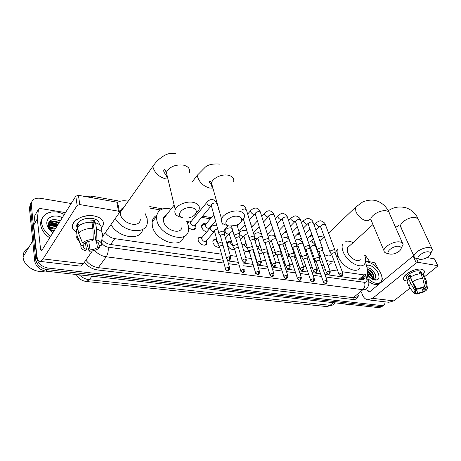 <?xml version="1.0" encoding="UTF-8"?>
<svg xmlns="http://www.w3.org/2000/svg" width="461" height="461" viewBox="0 0 461 461"><rect width="100%" height="100%" fill="white"/><g stroke="black" fill="none" stroke-linecap="round" stroke-linejoin="round"><path stroke-width="0.69" d="M206.436 240.786L206.839 243.35C206.263 247.079 199.048 244.635 198.184 240.383L198.121 238.838C198.633 237.15 199.988 236.585 202.183 237.133M219.707 247.367C216.63 247.522 214.388 245.961 212.982 242.688L212.919 241.022C213.431 239.466 214.711 238.942 216.751 239.449M234.574 249.28C231.52 250.029 229.111 248.577 227.359 244.924L227.302 243.16C227.849 241.662 229.117 241.201 231.117 241.766M248.894 250.98C247.592 252.15 245.828 251.931 243.61 250.335M262.643 252.495C262.004 253.798 260.73 254.103 258.828 253.406M275.834 253.781L275.69 254.518L273.419 255.769M287.906 255.279L288.315 254.409L288.361 256.558L287.41 257.532M282.553 255.728L280.858 252.501M300.578 256.12L300.722 258.477M296.625 258.892L294.366 256.777M187.08 222.208C187.95 221.073 189.333 220.802 191.24 221.389L190.433 222.369L190.474 223.159C192.214 225.965 193.851 226.512 195.378 224.807L196.034 227.751C194.709 230.437 192.231 230.408 188.607 227.653M206.707 232.033C204.148 231.157 202.46 229.526 201.653 227.146L201.578 225.556C202.143 223.775 203.618 223.245 205.998 223.954M271.806 241.42L271.258 240.815M285.347 244.33L284.12 243.218M298.411 246.877L296.694 245.575M164.773 215.967L165.574 216.1M121.963 208.603L122.908 208.7M359.868 279.331L362.179 278.098L366.109 274.756M342.252 271.748L364.15 274.929L367.371 273.684L367.619 270.215L365.51 261.865M105.298 232.626C107.695 235.928 110.865 237.939 114.812 238.654L221.551 254.184M230.235 255.446L236.666 256.385M245.759 257.705L251.331 258.517M255.757 259.163L256.241 259.232M260.805 259.895L265.576 260.586M269.967 261.226L270.866 261.358M275.401 262.021L279.406 262.603M283.774 263.237L285.054 263.421M289.566 264.078L292.844 264.556M297.189 265.19L298.832 265.427M303.315 266.078L305.908 266.458M310.23 267.086L312.206 267.374M316.672 268.025L318.614 268.308M322.907 268.93L325.207 269.264M329.644 269.91L337.838 271.103M312.881 237.185L309.348 236.556M300.099 234.903L297.132 234.372M286.949 232.557L284.581 232.137M273.425 230.143L271.696 229.832M259.508 227.659L258.448 227.469M252.38 226.386L251.36 226.201M245.177 225.101L244.837 225.037M210.32 218.877L201.607 217.321M195.481 216.226L193.511 215.875M160.393 209.962L148.794 207.888M117.567 202.316L117.025 202.218M293.766 252.645L294.36 252.173M280.87 251.602L281.031 251.066M270.976 248.058L271.523 248.22M256.547 245.903L258.425 246.128M241.852 244.313L244.958 243.973M295.288 240.152L296.913 239.611M260.43 233.306L261.041 233.525M246.399 230.863L246.929 230.944M224.34 229.947L224.714 230.8M210.066 227.406L210.239 227.74M385.183 301.84L384.635 304.537L381.864 305.58L48.221 268.089C41.755 266.815 37.923 263.438 36.713 257.958L31.279 204.534L30.334 206.055L31.544 202.085L30.334 206.055L35.716 259.549L30.345 206.176L29.418 207.807L30.616 203.722M48.221 268.089L47.201 269.65C40.747 268.388 36.92 265.023 35.716 259.549C36.92 265.023 40.747 268.388 47.201 269.65L380.532 306.634L47.201 269.65L46.181 271.206C39.738 269.956 35.923 266.596 34.731 261.128L29.418 207.807M383.304 305.591L380.532 306.634L383.564 305.384M382.232 306.438L379.207 307.683L46.181 271.206M48.791 222.369L50.981 222.306L48.791 222.369M51.655 222.352L58.213 224.248L51.655 222.352M368.518 272.532L371.088 275.338L368.518 272.532M372.626 277.839L373.093 278.882L372.626 277.839M365.054 255.019L368.587 259.797L369.365 261.739M31.279 204.534L31.267 204.419C31.486 199.751 34.552 197.7 40.464 198.276L71.201 203.508M51.649 224.058L57.222 225.832M324.884 274.439L361.683 279.585L364.893 278.329L365.291 275.459M101.881 239.443C104.272 242.244 107.211 243.932 110.698 244.514L223.182 260.229M227.676 260.857L238.36 262.349M242.82 262.977L253.077 264.407M257.515 265.029L267.368 266.406M271.777 267.023L281.245 268.342M285.63 268.959L294.729 270.227M299.085 270.838L307.833 272.059M312.166 272.664L320.574 273.84M363.942 276.6L363.573 279.424M421.44 269.236C424.633 269.956 425.226 271.679 423.215 274.416L424.385 271.425C424.195 270.279 423.21 269.547 421.44 269.236C412.22 267.443 396.794 279.971 406.706 280.985C404.816 280.686 403.79 279.919 403.623 278.686C402.735 274.664 415.309 267.939 421.44 269.236M407.069 281.026L406.706 280.985L407.069 281.026M365.636 261.133L374.073 262.499L375.283 263.49L378.896 270.129M361.591 292.608L362.461 294.861C363.596 297.656 365.337 299.304 367.694 299.794L372.609 298.336L416.254 262.943L413.183 256.034L369.964 291.6L368.714 291.974L367.423 290.753L366.604 288.649M368.258 299.857L388.865 302.272L393.803 300.872L410.077 288.102M424.616 276.692L437.944 265.916L434.469 258.892L437.892 265.795M416.416 258.448L418.144 262.332L437.598 265.651M418.144 262.332L416.254 262.943M427.099 257.572L434.469 258.892M413.183 256.034L413.753 255.682M383.31 280.622L381.933 277.257M424.414 285.82L425.924 288.523L425.151 290.142L423.815 287.105M421.567 287.71L423.273 291.588L417.948 293.3L414.122 284.477M419.746 273.88L418.991 272.169L420.824 272.457L421.844 274.744L422.604 274.145L424.195 275.741L425.866 279.499M406.821 278.542L406.481 277.741C405.824 274.819 414.929 269.95 419.383 270.878L421.527 272.474L422.357 274.341M411.045 276.819L410.25 274.987L408.406 276.467L409.397 278.761L408.642 278.651L410.636 283.273L414.986 290.465L416.133 290.62L410.111 276.721L410.739 276.116M407.397 282.651L407.011 281.746L408.642 278.651M410.492 277.17C413.926 275.01 417.349 273.903 420.766 273.857L422.818 278.479L424.569 286.523L423.4 287.428L418.012 289.162L416.871 289.001L412.503 281.804L410.492 277.17M409.581 287.457L408.982 286.35L410.636 283.273M412.503 281.804C415.955 279.643 419.395 278.536 422.818 278.479M416.029 293.115L416.802 294.181L417.948 293.3M423.273 291.588L424.391 291.738L423.273 287.434M424.391 291.738L416.802 294.181M415.482 291.611L416.104 293.058L414.963 293.939L413.909 293.092L414.986 290.465M416.871 289.001L424.569 286.523M416.104 293.058L415.396 292.188L416.133 290.62M425.238 287.687L426.413 286.782L424.656 278.755L422.604 274.145M424.656 278.755L426.241 280.334M426.413 286.782L427.485 288.373L426.275 290.297L425.151 290.142M419.562 273.459L420.824 272.457M408.406 276.467L410.111 276.721M369.278 276.623L367.192 273.949M365.573 262.125C370.287 261.018 378.452 267.311 381.028 273.995C382.284 277.194 382.342 279.735 381.201 281.619C378.274 284.737 373.894 283.78 368.062 278.749M373.427 279.694L376.101 279.464L373.191 279.596M367.008 267.812C370.379 267.783 373.139 270.042 375.289 274.589C375.888 276.479 375.715 277.879 374.77 278.796L372.742 279.389M366.472 265.674C369.37 263.588 376.355 268.256 378.366 273.598C379.893 278.565 378.458 280.674 374.061 279.919C371.364 278.991 369.013 277.073 367.008 274.162M373.675 279.36L373.577 275.851C372.188 272.543 370.148 270.457 367.457 269.581M373.946 279.285L373.986 275.511C372.407 271.886 370.195 269.771 367.348 269.155M372.327 279.182L371.964 277.211C371.111 274.958 369.734 273.171 367.832 271.857M372.713 279.378L372.367 276.871C371.41 274.399 369.889 272.526 367.803 271.252M370.725 278.144L367.469 273.506M379.697 282.962C377.294 285.445 373.641 284.984 368.742 281.579M351.38 304.635C349.813 305.332 347.905 305.182 345.658 304.197L345.151 303.955M345.952 304.323L345.07 303.943M369.687 277.286L367.106 274.059M372.05 277.487L367.826 271.973M373.687 276.185C372.476 273.425 370.707 271.327 368.374 269.898M375.502 275.35C373.998 271.662 371.687 269.166 368.564 267.858M428.995 251.908C423.492 250.68 413.932 258.494 419.833 259.312L419.862 259.318C423.227 259.537 426.425 258.385 429.45 255.861C431.323 253.827 431.173 252.507 428.995 251.908M419.28 259.168L416.663 258.5C415.073 258.189 414.209 257.48 414.059 256.368C413.235 252.593 424.529 246.387 429.952 247.707C431.473 248.018 432.32 248.698 432.493 249.747L430.758 253.337M348.908 246.451L347.473 247.753L347.657 252.288C349.784 258.408 358.612 263.098 360.387 259.117M364.709 255.325C365.948 258.615 366.022 261.289 364.933 263.358C361.862 270.134 346.666 262.032 343.059 251.516C342.004 248.681 341.82 246.289 342.511 244.347M345.762 241.345C347.848 240.803 350.302 241.224 353.114 242.613M359.816 267.801C356.693 274.589 341.561 266.585 338.028 256.097C336.997 253.268 336.835 250.882 337.538 248.934M399.214 246.364C393.285 245.05 383.748 253.222 390.064 254.109L390.104 254.115C393.314 254.386 396.437 253.36 399.474 251.032C401.859 248.675 401.779 247.119 399.214 246.364M389.424 253.942L386.929 253.291C385.062 252.922 384.076 252.063 383.973 250.726C383.391 246.693 394.547 240.648 400.194 242.008C401.986 242.382 402.954 243.201 403.093 244.463L401.226 248.202M312.593 242.319L313.411 238.654M318.067 235.911L324.187 237.259M336.317 250.058L336.455 250.404C337.487 253.21 337.665 255.63 336.985 257.659M310.046 241.702L311.163 241.109M323.95 254.247C327.512 256.385 330.093 256.466 331.69 254.495M334.029 260.822C331.862 261.681 329.212 261.433 326.071 260.085M320.649 256.604L318.568 254.622M331.626 262.949L328.123 265.732M323.933 265.732L321.496 264.971M316.355 261.94L313.664 259.491M238.135 216.393C229.624 214.561 220.675 224.674 229.434 226.028L235.531 225.515C242.221 223.556 244.128 217.31 238.135 216.393M228.126 225.648L226.628 225.216C222.484 224.253 220.79 222.185 221.539 219.01C222.807 214.169 232.753 209.738 239.224 211.178C243.287 212.129 245.01 214.123 244.399 217.154L241.362 221.349M166.559 214.838C164.721 215.575 163.661 216.935 163.39 218.912L163.534 221.274C165.13 230.35 181.282 235.277 181.974 227.066M164.565 216.192L165.413 216.313M186.642 221.338L188.249 225.435L188.497 230.31C187.241 244.255 159.483 235.778 156.803 220.139L156.556 216.301C157.95 209.715 162.785 207.289 171.071 209.035M183.732 236.551C181.553 249.741 154.827 241.103 152.337 225.948L152.107 222.121C152.505 219.01 154.032 216.751 156.7 215.345M192.047 207.819C182.752 205.825 174.085 216.463 183.553 218.007L188.117 218.007C196.294 216.849 199.492 208.96 192.047 207.819M182.02 217.546L180.862 217.2C175.854 215.944 173.976 213.414 175.22 209.599C177.053 204.788 186.584 200.927 193.165 202.356C198.149 203.578 200.109 206.032 199.037 209.709L195.55 213.91M123.761 207.49C121.571 208.418 120.402 210.066 120.263 212.446L120.384 214.008C121.75 223.931 140.277 228.656 140.311 219.292M121.716 208.845L122.741 208.937M117.44 202.385C120.402 200.731 123.986 200.339 128.21 201.203M144.927 213.091L147.117 218.508L147.359 222.11C147.232 235.127 123.104 232.874 115.29 218.474M142.685 229.411C140.853 241.115 118.264 238.055 110.997 224.553M335.084 250.479L334.139 249.649L330.497 250.836L329.915 251.839L330.185 252.409M342.811 273.24L335.291 253.129L334.605 252.536L331.966 253.389L331.672 254.46M322.631 248.427L321.64 247.54L317.946 248.738L317.381 249.724L317.669 250.34M330.197 271.425L322.804 251.101L322.089 250.461L319.415 251.326L319.145 252.415M274.082 235.669L274.935 234.787M309.821 246.324L308.784 245.367L305.038 246.583L304.496 247.54L304.796 248.208M317.214 269.564L309.971 249.015L309.216 248.329L306.507 249.205L306.26 250.311M261.208 233.45L260.909 233.623M296.642 244.157L295.559 243.137L291.755 244.37L291.237 245.292L291.559 246.018M303.851 267.645L296.763 246.871L295.974 246.134L293.231 247.027L293 248.145M283.089 241.933L281.942 240.838L278.092 242.088L277.591 242.976L277.931 243.765M290.09 265.669L283.175 244.664L282.345 243.875L279.562 244.779L279.36 245.915M269.126 239.645L267.927 238.47L264.02 239.743L263.548 240.59L263.905 241.443M275.914 263.634L269.178 242.394L268.314 241.547L265.49 242.469L265.311 243.621M254.749 237.294L253.492 236.032L249.534 237.323L249.078 238.124L249.453 239.057M261.306 261.537L254.766 240.066L253.861 239.155L250.991 240.089L250.842 241.253M224.104 230.379L228.097 225.642M209.651 228.604L209.478 228.189M204.246 224.495L202.633 224.928L201.82 226.19L202.264 228.587M206.032 223.942L205.266 224.841L205.306 225.694C206.989 228.42 208.579 228.984 210.072 227.382L215.541 221.003M239.933 234.88L238.619 233.52L234.597 234.833L234.159 235.946L234.563 236.591M246.243 259.376L239.916 237.663L238.965 236.683L236.055 237.634L235.928 238.815M206.084 231.825L206.741 231.992M191.211 229.359C193.372 229.953 194.698 229.445 195.182 227.832L194.824 225.642M189.517 221.96L187.368 222.847M224.663 232.39L223.285 230.932L219.2 232.263L218.779 233.341L219.217 234.05M230.707 257.146L224.605 235.191L223.608 234.142L220.652 235.104L220.56 236.303M294.504 252.605L293.864 252.939M319.778 257.999L318.799 257.146L315.18 258.321L314.633 259.261L314.903 259.843M327.137 280.737L319.946 260.638L319.237 260.027L316.615 260.874L316.35 261.906M299.984 256.316L301.287 255.256M281.101 251.28L280.893 251.66M307.187 256.068L306.167 255.158L302.497 256.345L301.972 257.255L302.255 257.889M314.379 279.043L307.331 258.725L306.588 258.068L303.932 258.932L303.684 259.975M287.353 257.347L287.802 256.708M286.287 254.12L288.453 253.694M272.03 248.087L271.333 249.182M294.251 254.08L293.179 253.106L289.456 254.316L288.949 255.198L289.249 255.878M301.258 277.303L294.36 256.76L293.582 256.057L290.891 256.933L290.666 257.993M273.938 255.763L275.125 254.679M271.777 250.588C272.929 252.121 274.099 252.657 275.28 252.207M258.88 245.995L258.218 246.681L258.252 247.788C258.967 249.424 260.09 250.283 261.618 250.352M280.939 252.04L279.815 250.997L276.047 252.225L275.557 253.072L275.874 253.815M287.756 275.511L281.02 254.743L280.207 253.988L277.482 254.875L277.274 255.947M260.851 253.769L262.102 252.588M243.437 244.313L241.967 244.693M245.356 243.84L244.658 244.595L244.687 245.65L247.476 248.214M267.103 249.349L266.066 248.831L262.246 250.069L261.779 250.882L262.113 251.689M273.857 273.667L267.294 252.663L266.441 251.862L263.675 252.761L263.496 253.85M229.59 242.117L228.137 242.451L227.215 243.8M231.451 241.633L230.707 242.446L230.742 243.454L232.857 245.817M252.495 246.756L251.919 246.595L248.041 247.857L247.597 248.629L247.949 249.499M259.537 271.765L253.164 250.53L252.271 249.666L249.47 250.582L249.309 251.683M233.571 249.603L234.493 249.055M215.35 239.858L213.777 240.233L212.844 241.662M216.785 239.564L216.399 241.189L217.736 243.097M237.513 244.33L233.41 245.575L232.984 246.635L233.358 247.24M238.527 247.845L237.68 247.407L234.833 248.335L234.701 249.453M219.355 247.43L219.69 247.303M204.724 245.194L206.257 243.564L205.963 241.345M200.696 237.53L198.991 237.957L198.057 239.472M202.425 237.017L201.595 237.985L201.636 238.861C203.347 241.668 204.978 242.227 206.516 240.533L214.307 231.572M222.087 241.898L218.341 243.229L217.926 244.255L218.33 244.918M222.986 245.166L219.759 246.024L219.649 247.159M102.763 226.247C104.762 221.142 101.869 217.696 94.09 215.921C84.605 215.062 77.679 217.413 73.305 222.98C71.432 226.616 72.515 229.613 76.555 231.964C64.966 226.57 79.332 213.034 94.09 215.921C102.982 218.168 105.477 222.185 101.57 227.965M37.353 218.779L33.716 224.928L37.353 218.779L38.453 209.329L40.009 208.476L65.514 212.596M33.716 225.164L36.765 255.054C37.185 258.765 38.142 260.857 39.646 261.329C40.747 261.554 41.893 260.753 43.08 258.921L77.143 205.445L75.794 196.179L42.118 249.937L41.242 250.559L40.528 249.015L37.353 219.015L33.716 225.141M33.716 224.928L34.852 215.5L38.453 209.329M40.009 261.375L79.626 266.02C80.836 266.256 82.075 265.49 83.343 263.738L92.384 250.922M102.146 237.098L119.508 212.475L118.465 211.173L116.817 202.172L117.849 203.485L119.341 211.559M75.794 196.179L78.422 195.314L79.793 204.569L118.465 211.173M79.793 204.569L77.143 205.445M78.422 195.314L116.817 202.172M91.952 222.404L93.041 222.715L95.98 241.362C98.331 242.232 99.328 243.529 98.965 245.258L98.637 243.183M96.493 241.552L97.421 247.436C95.496 248.928 93.036 249.735 90.033 249.85L88.748 241.357M93.641 226.524L92.69 227.123M91.157 222.196L90.823 220.07L92.701 220.254L94.442 220.64L94.931 223.712L95.554 222.796C100.527 224.398 102.405 226.956 101.195 230.471L101.391 231.647M77.477 228.172C76.491 226.737 76.451 225.21 77.356 223.579C80.502 219.534 85.516 217.817 92.413 218.422C97.15 219.384 99.42 221.395 99.224 224.455M78.929 225.757L78.687 224.052L77.212 226.299L77.65 229.382L76.163 229.157L77.039 235.381L81.015 245.212L83.291 245.517L82.934 243.051M77.281 226.812L76.733 226.345M77.638 226.91C81.107 223.654 85.867 222.093 91.923 222.225L92.897 228.431L93.272 239.472L92.315 240.849C89.255 240.959 86.754 241.777 84.812 243.304L82.531 242.993L78.531 233.145L77.638 226.91M86.472 242.227L89.106 251.182L90.033 249.85M79.482 241.426C77.269 239.979 76.382 238.199 76.82 236.072L77.039 235.381M78.531 233.145C82.018 229.895 86.806 228.322 92.897 228.431M97.421 247.436L99.634 247.736L99.904 245.385M99.634 247.736C96.977 249.971 93.468 251.118 89.106 251.182M85.429 242.838L86.397 249.372L85.469 250.703C82.029 249.66 80.514 247.932 80.929 245.506L81.015 245.212M82.531 242.993C85.216 240.682 88.794 239.507 93.272 239.472M86.397 249.372C84.029 248.537 82.992 247.257 83.291 245.517M95.98 241.362L96.943 239.997L96.545 228.984L95.554 222.796M96.545 228.984C101.541 230.558 103.425 233.093 102.204 236.591L101.38 243.829M96.943 239.997C100.521 241.172 101.933 243.028 101.184 245.557L98.965 245.258M93.041 222.715L94.442 220.64M77.212 226.299L78.122 226.437M44.93 271.005C36.171 273.742 23.465 265.784 23.09 257.221L23.062 256.881C22.975 252.853 24.756 249.897 28.421 248.001M50.606 224.305L56.899 226.345M50.733 236.188C45.437 232.563 42.424 228.258 41.697 223.262L41.669 222.934C40.522 213.097 53.643 208.568 64.309 214.521M49.713 237.813C44.429 234.2 41.427 229.901 40.706 224.916L40.677 224.588C40.493 222.041 41.104 219.816 42.504 217.92M52.963 232.626L50.969 230.731L52.98 232.603M52.848 232.811C49.362 230.31 47.368 227.388 46.878 224.04C45.841 217.183 54.732 213.702 62.321 217.69M60.282 220.946C52.906 218.209 48.86 219.741 48.151 225.538C48.491 228.23 50.076 230.621 52.911 232.707M58.887 223.176C54.64 221.332 51.459 221.614 49.339 224.023M59.198 222.669C52.9 220.387 49.465 221.66 48.895 226.495L50.969 230.731M57.631 225.175C54.093 223.591 51.2 223.585 48.947 225.164M57.942 224.68C53.464 222.772 50.214 223.17 48.192 225.873M56.38 227.169C53.269 225.746 50.601 225.608 48.376 226.743M56.691 226.674C53.689 225.291 51.085 225.112 48.872 226.144M55.141 229.152L49.264 228.051M55.453 228.656C53.222 227.584 51.113 227.244 49.125 227.63M53.908 231.117L50.376 230.022M54.219 230.627L49.99 229.463M56.72 226.633C53.96 225.262 51.321 224.818 48.803 225.285M48.561 225.343L48.146 225.452M57.965 224.645C55.193 223.268 52.542 222.813 50.019 223.285M59.215 222.646C55.187 220.75 51.753 220.589 48.912 222.162M54.663 221.453L48.762 222.409M362.329 277.977L363.62 279.343M363.643 279.389L364.893 278.329M359.113 279.222L364.15 274.929M110.571 244.497L114.812 238.654M76.226 274.497C78.52 278.588 81.897 280.922 86.368 281.487L89.325 279.735L330.128 305.309L326.342 306.542L86.668 281.521M79.286 274.831C82.179 277.631 85.527 279.268 89.325 279.735L91.906 276.214M333.251 302.652L330.128 305.309C332.116 305.487 333.574 304.882 334.49 303.499M379.207 307.683L381.864 305.58M34.731 261.128L36.713 257.958M358.416 295.253C357.972 298.313 356.134 299.731 352.901 299.494L97.813 270.008C92.402 269.224 87.924 266.642 84.38 262.269M325.806 277.021L364.495 282.322C366.449 282.42 367.221 281.354 366.806 279.13L368.685 281.25C369.175 283.786 368.633 286.056 367.06 288.067C366.195 289.381 364.795 289.929 362.859 289.71L353.305 297.679C355.235 297.875 356.647 297.31 357.529 295.991M364.495 282.322C365.366 285.25 364.818 287.71 362.859 289.71L106.237 256.806L98.274 267.651L353.305 297.679L352.901 299.494M101.501 242.763C103.057 245.206 105.269 246.687 108.133 247.2C108.542 250.899 107.909 254.103 106.237 256.806C101.708 256.114 97.847 253.976 94.661 250.392M85.89 260.131C89.025 264.366 93.151 266.879 98.274 267.651L97.813 270.008M366.806 279.13L365.786 275.033M108.133 247.2L223.948 263.07M228.454 263.686L239.15 265.15M243.621 265.761L253.896 267.173M258.339 267.778L268.21 269.132M272.63 269.737L282.109 271.033M286.5 271.638L295.61 272.883M299.978 273.482L308.732 274.681M313.071 275.28L321.49 276.433M91.157 196.046L92.626 197.85M372.609 298.336L393.803 300.872M367.423 290.753L370.517 291.15M367.457 273.529L369.042 275.125M432.015 248.721L418.548 219.718L415.983 217.529C410.613 216.025 399.722 222.254 400.655 226.224L401.179 227.411M395.325 226.795C396.933 227.037 398.022 226.616 398.604 225.527M402.505 243.126L389.493 213.529C389.32 212.21 388.346 211.328 386.572 210.902C380.988 209.357 370.235 215.408 370.932 219.638L371.578 221.176M357.091 205.756L355.489 207.289L355.892 211.651C358.185 216.318 361.499 219.315 365.832 220.646C367.843 221.021 369.18 220.519 369.837 219.142M233.681 181.594C234.211 178.459 232.494 176.361 228.523 175.284C222.202 173.653 212.625 178.027 211.49 183.017C211.005 184.855 211.449 186.428 212.803 187.731M191.891 182.256L197.521 175.013L197.775 177.404C199.769 182.763 203.727 186.319 209.657 188.059L212.93 188.18M189.454 172.898C190.422 169.112 188.48 166.536 183.622 165.165C175.508 164.254 169.752 166.623 166.346 172.264C165.511 174.563 165.983 176.546 167.758 178.211M120.263 212.446L152.977 166.162L153.167 167.741C155.04 173.29 159.183 177.001 165.603 178.868L167.971 179.122M340.858 276.058C341.797 276.6 342.488 275.77 342.938 273.563L342.252 272.998C340.633 273.039 339.59 273.563 339.129 274.577L339.233 274.894M342.252 272.998L341.653 275.741L340.702 276.035L339.129 274.577L331.545 254.115M316.355 222.588L315.848 223.084L315.918 224.253L318.782 226.743L320.176 226.023M334.911 250.012L325.616 225.227L324.544 224.328C322.4 224.38 321.069 225.118 320.562 226.541L320.747 227.037M328.209 274.283C329.148 274.819 329.851 273.99 330.324 271.783L329.609 271.177C327.984 271.206 326.935 271.731 326.457 272.751L326.572 273.096M329.609 271.177L329.004 273.961L328.059 274.26L326.457 272.751L319.006 252.04M304.053 220.191L303.517 220.733L303.58 221.868L306.49 224.392L307.885 223.666M322.441 247.914L313.324 222.882L312.201 221.92C310.057 221.96 308.72 222.692 308.19 224.121L308.386 224.668M315.203 272.457C316.113 273.004 316.828 272.174 317.352 269.956L316.603 269.299C314.972 269.322 313.912 269.846 313.428 270.872L313.543 271.247M316.603 269.299L315.987 272.123L315.047 272.434L313.428 270.872L306.116 249.897M291.415 217.725L290.845 218.318L290.908 219.419L293.859 221.977L295.167 221.165M309.619 245.759L300.693 220.473L299.517 219.448C297.368 219.471 296.025 220.202 295.484 221.637L295.691 222.237M301.811 270.572C302.514 271.241 303.24 270.405 303.995 268.072L303.211 267.374C301.58 267.386 300.514 267.904 300.013 268.93L300.134 269.339M303.211 267.374L302.589 270.238L301.661 270.555L300.013 268.93L292.85 247.69M278.427 215.195L277.816 215.834L277.879 216.9C278.49 218.301 279.487 219.171 280.876 219.494L282.195 218.848M296.435 243.541L287.704 218.001L286.477 216.9C284.333 216.918 282.979 217.638 282.414 219.079L282.633 219.73M288.021 268.636C289.07 269.091 289.808 268.262 290.246 266.141L289.422 265.386C287.785 265.386 286.713 265.905 286.2 266.936L286.327 267.38M289.422 265.386L288.793 268.296L287.871 268.619L286.2 266.936L279.199 245.419M265.075 212.596L264.424 213.293L264.487 214.307C265.087 215.731 266.101 216.612 267.53 216.947L268.907 216.284M282.864 241.259L274.353 215.466L273.068 214.29C270.924 214.284 269.558 215.005 268.976 216.445L269.212 217.16M273.817 266.642C274.819 267.126 275.574 266.291 276.076 264.147L275.211 263.335C273.58 263.329 272.497 263.842 271.967 264.873L272.099 265.357M275.211 263.335L274.583 266.291L273.667 266.625L271.967 264.873L265.144 243.08M251.343 209.916L250.651 210.677L250.709 211.645C251.303 213.086 252.334 213.979 253.804 214.319L255.146 213.835M268.89 238.907L260.609 212.855L259.272 211.599C257.129 211.582 255.757 212.291 255.158 213.731L255.4 214.509M259.174 264.585C259.918 265.208 260.684 264.378 261.479 262.096L260.569 261.226C258.932 261.208 257.843 261.715 257.301 262.747L257.434 263.277M260.569 261.226L259.935 264.228L259.03 264.568L257.301 262.747L250.663 240.665M254.501 236.493L246.474 210.176L245.068 208.827L242.094 209.507M244.076 262.47C244.347 262.073 245.373 263.634 246.422 259.987L245.471 259.053C243.834 259.024 242.74 259.52 242.175 260.551L242.313 261.128M245.471 259.053L244.826 262.102L243.932 262.453L242.175 260.551L235.744 238.176M228.5 260.281C229.186 260.903 229.981 260.079 230.892 257.814L229.889 256.806C228.258 256.765 227.158 257.261 226.576 258.281L226.714 258.909M229.889 256.806L229.244 259.906L228.362 260.263C227.486 260.177 226.887 259.52 226.576 258.281L220.364 235.606M207.692 201.411L206.856 202.385L206.914 203.18C207.479 204.672 208.562 205.606 210.164 205.975L211.282 205.825M215.541 203.065L215.385 203.036C213.259 202.973 211.864 203.653 211.19 205.076L211.466 206.079M325.201 283.521C326.244 283.964 326.93 283.146 327.258 281.077L326.549 280.495C324.959 280.536 323.933 281.043 323.472 282.017L323.576 282.345M326.549 280.495L325.956 283.215L325.063 283.509L323.472 282.017L316.223 261.554M319.606 257.515L315.549 246.203L314.442 245.31C312.322 245.379 310.996 246.088 310.455 247.442L310.633 247.949M312.42 281.867C313.44 282.316 314.137 281.504 314.506 279.412L313.768 278.79C312.172 278.824 311.14 279.326 310.662 280.311L310.772 280.663M313.768 278.79L313.169 281.556L312.281 281.85L310.662 280.311L303.551 259.589M307.003 255.538L303.038 244.134L301.88 243.178C299.759 243.235 298.423 243.938 297.875 245.298L298.06 245.846M296.613 245.442L297.449 244.866M299.27 280.161C300.267 280.628 300.975 279.81 301.396 277.706L300.618 277.038C299.022 277.061 297.979 277.562 297.495 278.548L297.604 278.934M300.618 277.038L300.013 279.839L299.131 280.144L297.495 278.548L290.522 257.566M289.906 241.334L288.972 240.982C286.851 241.028 285.509 241.731 284.938 243.091L285.14 243.69M283.031 243.241L284.685 242.63M285.739 278.404C286.736 278.865 287.457 278.046 287.9 275.949L287.088 275.234C285.486 275.246 284.437 275.747 283.936 276.738L284.057 277.153M287.088 275.234L286.477 278.081L285.601 278.386L283.936 276.738L277.124 255.486M276.254 238.856L275.701 238.729C273.58 238.758 272.226 239.455 271.638 240.821L271.852 241.472M269.04 240.717L270.181 241.109L271.489 240.504M271.806 276.594C272.779 277.073 273.511 276.254 274.007 274.145L273.154 273.379C271.552 273.379 270.498 273.874 269.979 274.865L270.106 275.321M273.154 273.379L272.537 276.266L271.673 276.583L269.979 274.865L263.34 253.348M262.251 236.435L262.05 236.407C259.929 236.424 258.569 237.115 257.964 238.481L258.183 239.19M254.622 237.859L256.593 238.844L257.901 238.337M257.457 274.733C258.172 275.35 258.915 274.531 259.693 272.29L258.8 271.466C257.198 271.46 256.137 271.95 255.607 272.941L255.734 273.436M258.8 271.466L258.183 274.393L257.324 274.721L255.607 272.941L249.147 251.136M240.21 232.01L239.415 233.093M239.951 234.764L242.619 236.516L243.881 236.136M247.845 234.004C245.782 234.073 244.463 234.764 243.886 236.067L244.117 236.845M242.67 272.814C243.373 273.431 244.134 272.618 244.947 270.377L244.013 269.495C242.411 269.478 241.339 269.962 240.798 270.953L240.924 271.489M244.013 269.495L243.385 272.468L242.538 272.803L240.798 270.953L234.534 248.859M225.832 229.561L225.02 230.454L225.066 231.399C225.642 232.891 226.703 233.802 228.235 234.125L229.382 233.877M233.012 231.537C231.094 231.722 229.889 232.402 229.399 233.583L229.636 234.424M227.429 270.838C227.711 270.434 228.656 272.007 229.745 268.406L228.765 267.461C227.164 267.438 226.086 267.916 225.527 268.901L225.66 269.483M228.765 267.461L228.137 270.486L227.302 270.826C226.443 270.763 225.855 270.117 225.527 268.901L219.476 246.514M211.023 227.037L210.158 228.011L210.204 228.892C210.775 230.408 211.847 231.324 213.431 231.658L214.474 231.497M217.73 229.025C215.99 229.296 214.907 229.958 214.48 231.019L214.728 231.935M43.08 258.921L83.343 263.738M40.528 249.015L42.539 249.268M52.473 223.977L57.343 225.631M206.839 243.35L205.37 245.033M232.984 246.635L234.522 249.101L234.223 249.447M248.779 250.796L248.053 251.562M262.626 252.467L261.502 253.619M275.69 254.518L274.589 255.619M288.361 256.558L287.399 257.497M196.034 227.751L194.525 229.549M363.481 279.095L363.055 277.355M326.803 306.582L332.888 304.917M29.406 207.692L31.267 204.419M120.154 201.261L91.393 196.086L84.991 196.49M368.437 280.259L366.933 274.237M312.402 235.848L310.432 235.49M299.627 233.548L298.209 233.295M286.488 231.186L285.659 231.036M279.608 229.947L279.101 229.855M266.7 227.625L265.219 227.359M253.435 225.239L250.928 224.789M221.413 219.476L221.044 219.413M211.345 217.667L202.627 216.1M196.495 214.993L194.894 214.705M162.71 208.914L149.767 206.586M425.924 288.523L425.699 288.021M407.484 280.069L406.481 277.741M408.982 286.35L407.011 281.746M413.909 293.092L409.114 286.851M427.335 287.474L426.229 280.882M345.324 304.064L345.658 304.197M388.254 210.856C393.112 207.248 398.903 206.182 405.628 207.652C412.347 209.726 416.467 215.028 418.069 218.658M400.01 225.394L414.059 256.368M347.473 247.753L372.978 224.519M328.56 233.07L355.489 207.289L362.265 202.258C363.608 201.278 370.978 198.916 376.401 200.8C383.143 202.846 387.332 208.395 388.9 212.152M370.627 219.182L370.068 218.67L370.932 219.638L383.973 250.726M320.015 241.253L324.435 237.017M313.146 239.178L310.547 241.708M212.146 185.368C209.49 183.017 208.839 181.651 210.199 181.265L211.49 183.017L221.539 219.01M163.39 218.912L174.149 205.076M156.556 216.301L152.107 222.121M219.972 164.116C212.659 163.528 207.617 164.692 204.851 167.608L197.521 175.013M167.153 175.676C162.042 171.751 163.983 169.049 164.675 169.648L166.346 172.264L175.22 209.599M175.727 153.738C171.751 152.758 167.769 153.455 163.793 155.818C159.667 158.693 157.524 159.858 152.977 166.162M299.045 239.726L301.073 237.715M305.303 233.531L309.925 228.95M314.045 224.87L315.848 223.084C318.534 221.124 320.332 220.427 321.242 220.992C323.68 221.931 325.074 223.176 325.437 224.743M329.915 251.839L320.378 226.167M331.574 254.293L329.955 252.086M307.135 238.723L311.797 234.159M315.946 230.091L319.421 226.685M335.21 252.859L335.038 250.749M286.748 237.697L288.188 236.239M292.464 231.918L297.339 226.979M301.5 222.767L303.517 220.733C306.19 218.71 308.006 217.99 308.951 218.56C311.365 219.482 312.76 220.744 313.134 222.352M317.381 249.724L308.075 223.804M319.029 252.225L317.416 249.983M294.279 237.231L299.195 232.309M303.39 228.109L307.159 224.334M322.723 250.796L322.567 248.715M279.251 230.316L284.402 224.985M288.603 220.635L290.845 218.318C293.478 216.238 295.305 215.483 296.319 216.059C298.716 216.975 300.105 218.249 300.491 219.891M304.496 247.54L295.438 221.372M306.133 250.098L304.519 247.816M281.049 235.755L286.241 230.437M290.476 226.103L294.562 221.914M309.884 248.675L309.752 246.623M260.989 233.687L261.289 233.364M265.657 228.731L271.097 222.963M275.338 218.462L277.816 215.834C280.899 213.489 282.737 212.705 283.336 213.489C285.751 214.44 287.14 215.731 287.491 217.367M291.237 245.292L281.994 218.52L282.443 218.877M292.862 247.903L291.26 245.586M267.426 234.309L272.912 228.558M277.188 224.069L281.613 219.43M296.671 246.497L296.561 244.474M251.66 227.169L257.405 220.923M261.692 216.261L264.424 213.293C266.285 211.374 268.141 210.556 269.985 210.844C272.388 211.795 273.771 213.103 274.122 214.768M277.591 242.976L268.55 215.863L269.005 216.301M279.205 245.644L277.608 243.287M253.406 232.891L259.197 226.668M263.525 222.018L268.302 216.877M284.074 243.235L283.071 244.244L282.991 242.267M237.236 225.648L238.665 224.052M247.649 214.025L250.651 210.677C252.455 208.712 254.328 207.865 256.253 208.124C257.924 208.228 259.295 209.553 260.373 212.095M263.548 240.59L255.169 213.645M265.144 243.316L263.554 240.919M238.954 231.526L245.079 224.772M249.453 219.943L254.616 214.25M269.074 241.939L269.011 239.997M222.369 224.167L222.87 223.591M246.22 209.346C245.229 206.822 243.863 205.485 242.117 205.329L240.821 205.295M243.408 219.194L249.078 238.124M250.663 240.913L249.073 238.47M254.656 239.564L254.622 237.663M201.82 226.19L201.538 226.524M205.75 224.092L202.633 224.928M209.755 227.982L209.669 228.581M205.266 224.841L213.829 214.734M218.278 209.484L218.733 208.948M231.485 226.201L234.171 235.583M235.732 238.435L234.159 235.946M220.03 215.771L220.485 215.241M237.029 224.933L239.68 233.998M239.801 237.11L239.783 235.26M190.917 221.568L187.771 222.45M195.038 225.469L194.974 225.994M190.433 222.369L206.856 202.385C207.277 201.486 210.931 198.57 212.584 199.48C215.368 200.679 215.103 200.391 216.635 203.595M218.808 232.961L211.219 205.174M220.346 235.882L218.779 233.341M195.182 227.832L193.568 229.768M195.378 224.807L211.115 205.9M224.484 234.586L224.495 232.782M294.521 252.657L294.21 252.714M298.238 251.187L299.477 249.983M315.376 245.713C314.898 243.904 313.428 242.584 310.956 241.76L308.317 242.071M310.236 246.981L314.633 259.261M316.24 261.727L314.661 259.503M300.607 256.016L300.301 257.244M305.499 251.199L306.3 250.427M319.871 260.356L319.721 258.264M284.938 250.018L286.667 248.3M302.854 243.592C302.37 241.743 300.906 240.412 298.451 239.599L295.276 240.158M297.72 244.889L301.972 257.255M303.568 259.774L301.995 257.515M292.706 249.499L293.271 248.946M307.251 258.414L307.124 256.345M271.909 248.139L271.056 248.318M271.408 248.721L273.488 246.6M289.704 240.74C289.122 239.155 287.756 238.032 285.601 237.369L281.878 238.274M284.863 242.734L284.443 242.423L288.949 255.198M290.539 257.762L288.966 255.469M275.355 252.444L275.2 253.175M279.556 247.788L279.867 247.476M291.525 245.995L294.055 253.504M294.274 256.414L294.17 254.374M258.73 246.065L256.725 246.491M258.218 246.681L259.935 244.889M275.718 237.202L272.393 235.081C270.549 235.012 269.12 235.462 268.1 236.424M271.644 240.527L271.137 240.129L275.557 253.072M277.136 255.694L275.569 253.36M269.276 242.705L270.901 241.034M278.542 244.664L280.732 251.412M280.933 254.357L280.853 252.346M245.177 243.927L242.094 244.612M244.658 244.595L245.984 243.166M261.548 234.188L258.805 232.73C256.575 232.736 254.95 233.37 253.936 234.637M257.843 238.222L261.779 250.882M263.34 253.562L261.785 251.187M255.1 241.149L257.347 238.769M267.201 252.242L267.144 250.265M231.238 241.737L228.137 242.451M230.707 242.446L231.624 241.443M239.363 232.932L239.455 232.828C240.746 231.088 242.538 230.246 244.826 230.31L247.033 231.295M243.806 235.871L247.597 248.629M249.142 251.366L247.592 248.946M234.372 248.859L233.698 249.585M240.486 239.616L243.414 236.435M253.066 250.069L253.043 248.577M216.768 239.513L213.777 240.233M216.365 240.244L216.826 239.72M224.34 231.226L225.02 230.454C225.988 228.835 227.797 227.953 230.437 227.82L232.131 228.449M229.434 233.468L228.869 232.799L232.995 246.301M225.417 238.118L229.071 234.038M202.137 237.167L198.991 237.957M206.136 241.212L206.073 241.627M201.595 237.985L210.158 228.011C213.057 225.037 213.132 225.423 215.621 225.256L216.797 225.608M214.498 230.955L213.927 230.183L214.48 231.019L217.955 243.904M219.453 246.762L217.926 244.255M206.257 243.564L204.851 245.171M229.578 267.795L227.4 259.848M77.621 225.423L77.356 223.579M80.929 245.506L76.82 236.072M32.714 240.884L23.062 256.881M41.669 222.934L40.677 224.588"/></g></svg>
